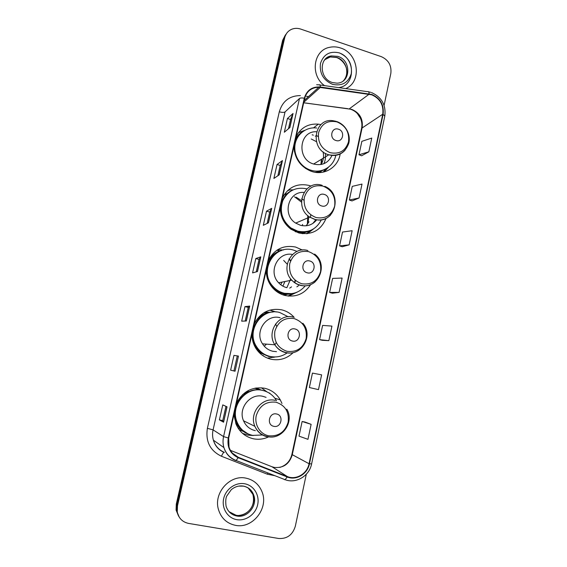 <?xml version="1.0" encoding="UTF-8"?>
<svg xmlns="http://www.w3.org/2000/svg" width="567" height="567" viewBox="0 0 567 567"><rect width="100%" height="100%" fill="white"/><g stroke="black" fill="none" stroke-linecap="round" stroke-linejoin="round"><path stroke-width="0.85" d="M281.969 403.47L280.332 399.948C276.717 393.781 271.487 389.883 264.64 388.253C252.109 386.453 242.719 391.464 236.467 403.3M234.143 413.669L235.879 423.705C239.295 431.856 245.178 436.888 253.52 438.808C258.63 439.772 263.591 439.163 268.404 436.966M294.188 317.378C290.814 313.601 286.711 311.099 281.884 309.873C269.573 307.761 260.352 312.431 254.229 323.885M251.968 334.006C251.897 338.903 253.059 343.46 255.469 347.656C259.154 353.73 264.335 357.586 271.026 359.23C279.474 360.86 286.845 358.677 293.146 352.667M276.257 311.978L269.75 310.142M302.445 250.068L295.69 247.077C283.564 244.724 274.485 249.119 268.46 260.274M266.242 270.204C266.199 276.802 268.276 282.621 272.472 287.653C275.923 291.601 280.112 294.209 285.045 295.485C295.939 297.54 304.465 293.926 310.638 284.641M283.465 249.955L277.525 249.792M311.056 186.089L309.242 185.48C297.278 182.893 288.341 187.025 282.416 197.89M280.24 207.628C280.346 216.601 283.932 223.802 290.991 229.224L298.795 232.966C311.715 235.333 320.809 230.478 326.075 218.423M320.943 124.605L318.356 124.152C308.25 123.443 300.829 127.625 296.109 136.697M293.968 146.251C294.493 158.243 300.17 166.563 310.992 171.213L312.289 171.638C324.884 175.635 338.364 166.896 340.186 153.855M264.987 312.119L270.48 312.318M265.717 312.53L264.498 312.396M243.342 431.452L239.09 429.58M256.234 387.963L261.366 390.124M256.808 388.629L255.689 388.048M287.788 294.188L283.975 295.194M305.393 232.272L302.913 233.703M321.248 171.319L319.908 172.545M321.468 163.906L321.78 159.207M323.204 172.12L325.267 169.441M318.236 136.597L316.237 135.329M306.846 233.696L310.355 230.563M288.511 296.08L293.741 293.267M273.748 357.359L274.86 356.969M266.951 391.875L261.444 387.793M285.506 34.771L282.642 40.278L176.287 504.127L176.075 510.031L178.577 516.14M286.555 33.446L283.677 38.988L176.883 504.984L176.67 510.917L179.186 517.054L176.67 510.917L176.883 504.984L283.677 38.988L286.555 33.446M340.483 47.968C336.784 46.735 333.113 46.529 329.47 47.352C313.289 50.3 309.958 75.283 324.494 85.631C309.958 75.283 313.289 50.3 329.47 47.352C333.113 46.529 336.784 46.735 340.483 47.968C358.571 53.234 362.263 81.846 345.7 88.601C362.263 81.846 358.571 53.234 340.483 47.968M245.936 478.137C229.982 474.444 213.454 492.858 218.394 509.301C221.08 518.16 226.807 523.518 235.56 525.361C252.783 528.99 269.027 507.954 261.982 491.681C258.928 484.317 253.577 479.802 245.936 478.137C229.982 474.444 213.454 492.858 218.394 509.301C221.08 518.16 226.807 523.518 235.56 525.361C252.783 528.99 269.027 507.954 261.982 491.681C258.928 484.317 253.577 479.802 245.936 478.137M371.654 94.788C380.096 98.509 383.795 104.987 382.746 114.229L309.065 463.742C307.236 473.672 296.18 480.32 287.419 476.592L238.338 457.307C233.746 455.379 230.634 451.977 229.011 447.094L228.685 438.071L304.685 98.353C306.775 91.174 311.474 87.474 318.782 87.268L371.654 94.788M371.732 94.42L320.334 87.013C312.098 86.489 306.754 90.224 304.309 98.233L228.281 437.993C226.899 447.25 230.195 453.827 238.175 457.711L287.263 476.989C296.243 480.809 307.576 473.991 309.447 463.813L383.101 114.343C384.178 104.874 380.386 98.233 371.732 94.42M338.563 87.602C355.374 85.95 355.963 58.706 339.392 52.958M311.134 424.343L302.126 421.479L299 436.136L307.959 439.333L311.134 424.343L304.982 422.046M322.368 340.335L328.853 340.654L331.936 326.103L322.616 325.401L319.582 339.633L322.432 340.349M361.64 155.762L368.848 151.807L371.754 138.079L361.859 141.332L358.989 154.777L361.696 155.783M352.029 200.924L359.067 197.989L362.015 184.069L352.256 186.373L349.35 200.009L352.086 200.945M342.284 246.73L349.144 244.852L352.135 230.719L342.518 232.052L339.569 245.887L342.34 246.751M332.397 293.196L339.073 292.402L342.114 278.064L332.638 278.39L329.647 292.423L332.46 293.21M384.093 105.377L390.826 73.455C391.719 65.538 388.544 59.939 381.3 56.643L300.716 29.087C297.703 28.088 294.79 28.109 291.984 29.151C288.192 30.717 285.775 33.559 284.719 37.677L177.485 505.849L177.265 511.81C178.612 518.188 182.383 522.058 188.591 523.412L278.673 538.487C287.122 538.969 292.678 534.865 295.343 526.169L306.3 474.232M235.05 371.222L230.62 370.159L233.951 355.381L238.459 356.076L235.05 371.222L238.459 356.076M223.575 422.224L219.394 419.899L222.781 404.895L227.034 406.837L223.575 422.224L226.942 406.794M268.439 222.817L263.315 225.312L266.504 211.179L271.699 208.344L268.439 222.817M279.24 174.827L273.889 178.435L277.036 164.508L282.451 160.567L279.24 174.827M289.879 127.54L284.322 132.239L287.419 118.503L293.04 113.492L289.879 127.54M246.354 321L241.677 321.163L244.965 306.605L249.707 306.088L246.354 321M257.482 271.543L252.577 272.883L255.816 258.538L260.785 256.844L257.482 271.543M318.484 389.628L321.609 374.858L312.445 373.093L309.369 387.53L318.484 389.628M255.816 258.538L259.048 259.381L260.785 256.844M244.965 306.605L248.233 307.399L249.707 306.088M287.419 118.503L290.552 119.481M288.468 128.737L290.559 119.446L293.04 113.492M277.036 164.508L280.204 165.436L282.451 160.567M266.504 211.179L269.701 212.065L271.699 208.344M219.394 419.899L222.746 420.579L223.49 422.153M230.62 370.159L234.951 371.201M233.951 355.381L238.36 356.069M339.073 292.402L329.647 292.423M349.144 244.852L339.569 245.887M359.067 197.989L349.35 200.009M368.848 151.807L358.989 154.777M328.853 340.654L319.582 339.633M302.126 421.479L305.046 422.061M256.234 271.884L259.048 259.367M267.135 223.455L269.708 212.044M277.88 175.742L280.211 165.408M245.164 321.042L248.24 307.392M233.937 370.889L237.261 356.126M222.746 420.586L225.957 406.348M335.969 140.51C342.957 142.941 345.509 131.112 338.428 129.191C331.44 126.71 328.839 138.603 335.969 140.51M316.485 131.771C298.972 130.651 296.364 159.426 313.65 164.026L313.941 164.118C322.318 165.911 328.343 162.991 332.021 155.358M316.747 128.022C306.513 126.625 296.683 134.053 295.053 144.606C293.316 155.138 300.177 166.599 310.177 169.972L311.077 170.263C322.013 173.729 333.8 166.45 335.806 155.209M321.106 164.515C323.431 160.659 324.083 156.414 323.048 151.8M316.365 141.608L311.219 138.993M320.915 164.55L321.383 159.455M319.838 172.276L320.915 171.425M315.755 136.264L315.28 136.023M313.36 135.187L312.155 134.776M302.098 132.118C296.08 137.03 293.543 143.614 294.493 151.864M305.386 168.342L310.503 170.617M298.469 132.678L304.663 130.353M323.87 163.707C325.352 160.468 325.862 157.024 325.401 153.359M323.162 172.127L325.742 169.136M328.52 167.152L324.274 171.872M302.629 224.419L302.19 225.673M321.744 205.97C328.839 208.266 331.447 196.196 324.253 194.424C317.159 192.071 314.508 204.212 321.744 205.97M303.955 192.454C288.383 190.909 281.863 214.773 295.705 223.107L300.482 225.305C307.123 226.8 312.559 224.936 316.797 219.713M306.896 188.839C295.981 186.663 287.951 190.583 282.813 200.612C279.325 211.484 282.04 220.598 290.942 227.962L297.675 231.145C308.363 233.243 316.244 229.479 321.326 219.876M291.183 190.831C277.759 197.536 277.256 219.67 290.403 228.189L297.122 231.364C301.474 232.505 305.698 232.286 309.788 230.712M306.123 225.794L309.001 221.782M310.447 217.565L310.759 214.872M303.955 200.257L301.687 198.769M312.878 223.419L315.968 219.578M307.838 223.738L308.916 216.537M301.502 200.619L296.123 197.181M302.091 233.618L304.777 232.385M307.364 224.383L307.775 215.595M301.488 202.114L294.486 196.784M286.611 193.673L284.01 194.942M287.434 190.76L289.836 189.895L292.997 189.874M306.541 233.717L310.751 230.365M313.664 228.813L307.449 233.632M283.656 260.416L287.228 264.194M290.708 278.872L286.874 287.703M282.905 286.151L284.903 281.523M307.222 272.791C314.43 274.952 317.088 262.627 309.78 261.004C302.587 258.793 299.872 271.182 307.222 272.791M297.08 251.415L293.5 250.104C274.187 243.824 258.417 271.246 272.982 286.399C276.03 289.815 279.708 292.076 284.01 293.196C292.529 294.939 299.61 292.487 305.244 285.853M281.409 250.564C267.142 254.533 261.904 275.257 272.486 286.491C275.519 289.9 279.191 292.161 283.486 293.274L291.636 293.649M289.702 288.128L291.544 286.859M296.867 286.852L298.554 285.669M294.776 282.791L295.506 280.559M290.758 260.529L289.099 258.857M282.855 294.826L286.888 294.181M294.564 282.642L295.123 280.226M290.559 260.99L288.972 259.084M292.473 254.47C277.943 251.33 267.744 271.919 278.624 282.77C280.899 285.222 283.613 286.852 286.767 287.675M280.75 284.733L282.082 282.082M287.951 296.024L293.982 293.21M268.304 260.962C270.877 256.234 274.591 252.917 279.467 251.011L276.894 250.203M297.271 292.083L288.66 296.094M275.548 323.991L276.71 326.365M276.207 342.56L274.896 344.871M292.395 341.022C299.716 343.035 302.431 330.448 295.01 328.98C287.703 326.918 284.932 339.569 292.395 341.022M280.155 317.74C266.518 313.693 254.2 331.674 262.5 343.829C264.995 347.713 268.425 350.186 272.777 351.264L276.505 351.668M288.192 316.747L279.758 312.523C262.096 307.236 245.858 330.313 256.355 346.331C259.629 351.632 264.208 355.006 270.083 356.452C276.242 357.72 281.912 356.544 287.108 352.922M273.11 311.999C257.453 312.24 247.063 332.631 255.887 346.288C259.154 351.575 263.726 354.942 269.587 356.381L271.706 356.749M269.679 312.488L264.683 312.672M262.379 355.311L263.308 355.544M264.257 346.182L266.518 344.141M267.525 358.138L275.03 356.969M254.668 322.956C257.283 318.463 260.933 315.252 265.611 313.324L264.378 312.467M273.854 426.334C281.317 428.163 284.102 415.25 276.54 413.981C269.091 412.096 266.249 425.087 273.854 426.334M266.072 397.361L262.868 396.312C250.224 392.974 237.842 408.446 243.527 420.778C245.887 426.086 249.82 429.375 255.32 430.651M276.512 400.699C273.287 395.27 268.645 391.847 262.606 390.422C246.198 386.049 229.933 405.937 237.07 422.124C240.132 429.283 245.341 433.712 252.698 435.406L262.826 434.953M263.953 390.755L262.124 390.273C245.752 385.914 229.515 405.752 236.637 421.905C238.672 426.887 241.981 430.629 246.574 433.131M260.544 389.997L254.796 388.218M253.307 435.52L247.8 435.109L242.548 433.358M268.56 392.704L270.218 393.76M242.541 394.675L248.325 391.095L248.013 390.698M269.523 392.995L270.331 393.838M282.642 40.278L284.719 37.677M176.287 504.127L177.485 505.849M287.419 476.592L271.919 466.726L274.407 467.449C283.457 468.186 289.411 463.969 292.26 454.798L362.171 127.547C363.171 118.872 359.691 112.805 351.717 109.36L303.699 102.747M230.422 450.368L271.621 466.613M382.746 114.229L361.569 128.34M274.889 475.699L267.348 474.21L221.463 456.258C210.088 450.744 205.396 441.431 207.387 428.319L279.311 111.791C282.486 101.153 289.51 95.745 300.397 95.575M319.852 84.979L367.536 91.663C368.394 91.202 368.926 91.918 369.138 93.817M228.281 437.993L223.575 436.597L299.482 98.502C300.333 97.871 301.942 97.786 304.309 98.233M238.175 457.711L236.106 460.503L235.588 460.51C229.791 458.086 225.893 453.784 223.908 447.59C222.866 443.996 222.76 440.332 223.575 436.597L213.079 429.878C212.306 433.379 212.405 436.817 213.39 440.19C215.247 446.002 218.912 450.049 224.376 452.338M316.655 84.724L318.994 84.859C319.731 84.37 320.178 85.093 320.334 87.013M287.263 476.989L285.066 479.682L284.457 479.647M309.447 463.813L311.609 463.891L384.802 116.1L383.101 114.343M306.442 96.312L308.476 96.588M235.588 460.51L234.929 460.028M305.493 99.296L304.5 99.161M299.482 98.502L285.038 111.933L213.079 429.878L207.387 428.319M285.038 111.933C283.968 112.599 282.061 112.55 279.311 111.791M311.609 463.912C309.391 475.94 296.038 483.998 285.066 479.682L236.106 460.503C230.11 458.136 226.042 453.834 223.908 447.59L213.39 440.19C215.07 445.896 218.593 449.943 223.951 452.346C223.192 452.82 222.363 454.124 221.463 456.258M267.907 472.963L267.348 474.21M238.338 457.307L232.385 453.132M309.065 463.742L291.877 454.472L361.59 128.255C362.242 124.931 361.881 121.636 360.499 118.361L357.359 113.528C355.183 111.245 352.483 109.693 349.258 108.871L369.117 94.2M320.312 87.403L303.813 102.237M347.734 108.666L303.685 102.804M291.885 454.443L291.877 454.472C290.226 461.099 286.186 465.422 279.744 467.442M257.368 271.572L260.664 256.922M268.326 222.874L271.572 208.465M279.12 174.905L282.316 160.723M289.758 127.646L292.898 113.684M246.248 321.007L249.6 306.116M343.226 80.904C350.378 74.561 346.465 60.279 336.784 57.423L330.285 56.962L324.848 59.655M332.588 82.591L337.074 83.172C350.909 82.853 351.561 60.279 337.889 56.381L331.362 55.913C328.293 56.558 325.848 58.174 324.026 60.754M332.496 84.32C342.014 86.34 348.273 82.789 351.278 73.667C352.362 63.936 348.407 57.012 339.399 52.901C329.909 50.754 323.601 54.262 320.475 63.426C319.363 73.292 323.374 80.252 332.496 84.32M330.27 152.7C339.505 154.437 345.587 150.822 348.507 141.856C349.563 132.338 345.721 125.69 336.982 121.898C327.769 120.041 321.638 123.613 318.611 132.628C317.527 142.267 321.418 148.965 330.27 152.7M336.153 121.366L333.736 120.856C314.168 116.731 309.008 149.348 328.506 154.706L328.81 154.805C335.295 156.478 340.732 154.926 345.119 150.149M315.068 172.276L320.447 171.567L327.322 168.002M303.189 131.296C299.943 133.132 297.399 135.726 295.57 139.078M316.145 217.558C325.522 219.096 331.695 215.283 334.672 206.105C335.756 196.423 331.865 189.761 322.992 186.132C313.636 184.459 307.413 188.237 304.323 197.458C303.217 207.274 307.158 213.972 316.145 217.558M322.148 185.345C304.415 179.165 293.288 207.09 309.695 217.09L314.728 219.422C320.794 220.889 326.032 219.493 330.448 215.24M295.265 231.697L300.652 232.654C304.536 232.796 308.136 231.917 311.467 230.018M301.729 283.748C311.255 285.081 317.527 281.055 320.553 271.671C321.666 261.812 317.718 255.143 308.717 251.67C299.22 250.203 292.898 254.186 289.751 263.627C288.617 273.62 292.607 280.325 301.729 283.748M307.931 250.586C292.218 245.468 279.694 268.071 291.778 280.162C294.181 282.756 297.037 284.485 300.354 285.357C305.84 286.604 310.744 285.456 315.082 281.919M274.038 289.312L280.488 292.997L282.458 293.6C286.335 294.549 290.141 294.429 293.897 293.231M287.015 351.313C296.683 352.433 303.062 348.195 306.152 338.584C307.293 328.548 303.288 321.879 294.145 318.569C284.506 317.307 278.078 321.51 274.867 331.171C273.705 341.348 277.752 348.06 287.015 351.313M293.423 317.166C279.056 312.878 266.079 331.922 274.846 344.793C277.483 348.903 281.097 351.526 285.69 352.66C290.347 353.652 294.698 352.851 298.745 350.264M253.952 344.594C255.717 348.188 258.205 351.093 261.43 353.312L268.609 356.459L274.364 356.969M268.623 435.775C278.475 436.625 284.988 432.104 288.142 422.224C289.319 411.961 285.251 405.277 275.938 402.187C266.107 401.195 259.551 405.667 256.263 415.618C254.207 424.64 260.04 434.124 268.623 435.775M275.286 400.387C261.947 396.865 248.885 413.286 254.902 426.349C257.397 431.976 261.55 435.456 267.355 436.788M234.15 414.924C234.618 420.133 236.538 424.633 239.919 428.418C242.463 431.182 245.497 433.145 249.026 434.308M229.061 511.689L236.049 515.24C246.751 517.536 257.042 504.595 252.847 494.304L248.105 487.875M243.378 486.139L238.664 486.103M238.757 515.431C247.488 514.694 255.972 506.841 252.847 494.304L253.676 494.998C251.989 490.292 248.658 487.344 243.682 486.132C239.203 485.387 235.064 486.571 231.279 489.675L226.757 496.04C225.716 498.131 225.482 501.504 226.063 506.154C227.821 511.583 231.4 514.871 236.808 516.02C247.559 518.33 257.886 505.325 253.676 494.998C251.812 490.249 248.445 487.308 243.59 486.181M236.815 519.663C245.936 521.286 255.674 514.219 257.673 504.665C259.806 495.133 253.768 485.373 244.703 483.771C235.666 482.021 225.758 488.96 223.667 498.634C221.449 508.28 227.658 518.174 236.815 519.663M313.516 127.866L318.356 124.152M274.853 398.204L280.332 399.948M176.075 510.031L177.265 511.81M370.783 92.329L368.55 91.804M371.598 92.598C381.733 97.233 386.134 105.065 384.802 116.1M305.45 99.331L304.493 99.197M318.782 87.268L304.217 100.444M344.403 79.578C346.48 76.616 347.188 73.171 346.536 69.238C346.338 66.537 343.283 60.123 336.663 57.522L330.285 56.962L331.362 55.913C318.796 57.281 319.327 78.827 332.227 82.477M336.89 121.593C346.48 125.066 351.065 135.591 348.641 143.678C345.133 152.771 338.527 156.478 328.817 154.798L313.65 164.026M309.603 170.327L310.177 169.972M319.59 172.559L320.447 171.567L327.124 168.137M324.763 186.345C343.722 193.907 334.509 225.177 314.869 219.344L309.695 217.09L295.705 223.107M290.403 228.189L290.942 227.962M300.652 232.654C304.351 232.768 307.817 231.946 311.049 230.202M314.6 254.087C329.165 264.654 317.938 290.077 300.63 285.236C297.214 284.421 294.266 282.735 291.778 280.162L278.624 282.77M272.486 286.491L272.982 286.399M279.701 293.437L280.488 292.997L282.479 293.586C286.052 294.443 289.602 294.379 293.125 293.401M302.856 323.268C313.82 335.232 301.743 356.558 286.087 352.539C281.352 351.469 277.61 348.889 274.846 344.793L262.5 343.829M255.887 346.288L256.355 346.331M260.303 353.624L261.43 353.312L268.694 356.416L273.244 356.919M286.774 409.161C294.627 421.728 282.246 439.957 267.879 436.71C261.897 435.456 257.567 432.004 254.902 426.349L243.527 420.778M236.637 421.905L237.07 422.124M247.963 433.847L239.919 428.418L238.218 428.319"/></g></svg>
